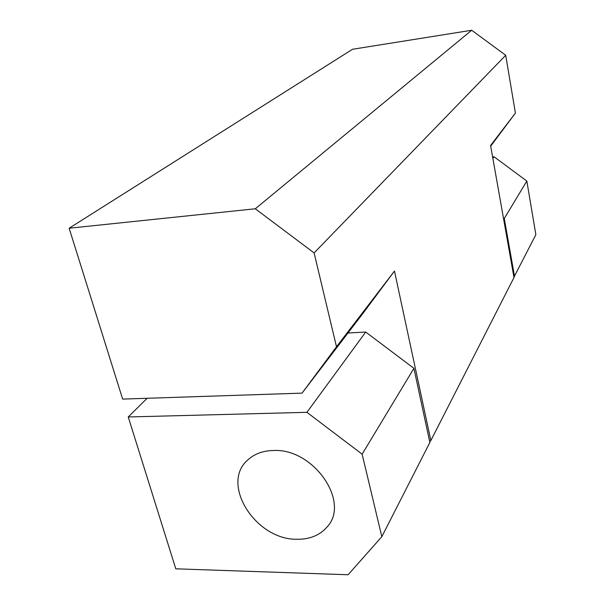 <?xml version="1.0" encoding="UTF-8"?>
<svg xmlns="http://www.w3.org/2000/svg" width="605" height="605" viewBox="0 0 605 605"><rect width="100%" height="100%" fill="white"/><g stroke="black" fill="none" stroke-linecap="round" stroke-linejoin="round"><path stroke-width="0.91" d="M273.369 450.498C313.723 448.108 350.983 502.581 326.798 527.273C319.591 535.387 309.715 539.38 297.168 539.259C255.386 540.189 219.532 483.115 248.247 459.543C254.781 453.742 263.16 450.733 273.369 450.498C263.16 450.733 254.781 453.742 248.247 459.543C219.532 483.115 255.386 540.189 297.168 539.259C309.715 539.38 319.591 535.387 326.798 527.273C350.983 502.581 313.723 448.108 273.369 450.498M513.925 277.211L535.856 234.672L526.842 181.069L494.081 156.793L492.606 156.96M514.537 276.47L504.267 218.496L526.842 181.069M492.871 158.442L494.081 156.793M503.405 217.853L504.267 218.496M175.783 568.813L348.109 574.75L381.823 536.68L362.13 454.181L306.916 412.323L128.245 416.966L175.783 568.813M381.823 536.68L429.86 442.482L413.911 368.324L365.715 332.047L306.916 412.323M362.13 454.181L413.911 368.324M128.245 416.966L147.151 398.287M347.958 333.022L365.715 332.047M490.693 146.168L515.415 113.059L505.704 55.274L471.703 30.25L352.511 49.277L69.144 228.229L122.649 399.096L302.054 393.129L363.023 313.307L394.468 271.04L336.493 346.756L314.108 252.935L505.704 55.274M429.724 441.854L430.851 440.553L513.985 277.551L490.579 145.502L515.415 113.059M302.054 393.129L336.493 346.756M430.851 440.553L394.468 271.04M314.108 252.935L255.302 208.778L471.703 30.25M255.302 208.778L69.144 228.229"/></g></svg>
